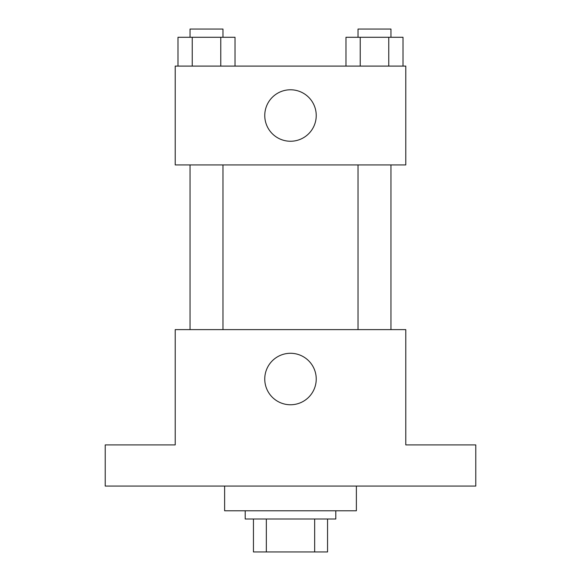 <?xml version="1.0" encoding="UTF-8"?>
<svg xmlns="http://www.w3.org/2000/svg" width="581" height="581" viewBox="0 0 581 581"><rect width="100%" height="100%" fill="white"/><g stroke="black" fill="none" stroke-linecap="round" stroke-linejoin="round"><path stroke-width="0.87" d="M314.662 519.015L314.662 551.95L253.447 551.95L253.447 519.015M314.662 551.95L327.553 551.95L327.553 519.015L327.553 551.95M335.789 510.779L335.789 519.015L245.211 519.015L245.211 510.779M266.338 519.015L266.338 551.95M224.622 486.072L224.622 510.779L356.378 510.779L356.378 486.072M475.781 486.072L105.219 486.072L105.219 444.901L175.215 444.901L175.215 329.616L405.785 329.616L405.785 444.901L475.781 444.901L475.781 486.072M316.231 379.023A25.731 25.731 0 0 1 277.631 401.311A25.731 25.731 0 0 1 277.631 356.734A25.731 25.731 0 0 1 316.231 379.023M358.027 329.616L358.027 164.924M222.973 164.924L222.973 329.616M405.785 164.924L175.215 164.924L175.215 66.103L405.785 66.103L405.785 164.924M316.231 115.517A25.731 25.731 0 0 1 277.631 137.799A25.731 25.731 0 0 1 277.631 93.229A25.731 25.731 0 0 1 316.231 115.517M403.018 66.103L403.018 37.286L345.971 37.286L345.971 66.103M388.754 37.286L388.754 66.103M360.227 37.286L360.227 66.103M358.027 37.286L358.027 29.05L390.962 29.05L390.962 37.286M235.029 66.103L235.029 37.286L177.982 37.286L177.982 66.103M220.773 37.286L220.773 66.103M192.246 37.286L192.246 66.103M190.038 37.286L190.038 29.05L222.973 29.05L222.973 37.286M390.962 329.616L390.962 164.924M190.038 164.924L190.038 329.616"/></g></svg>
